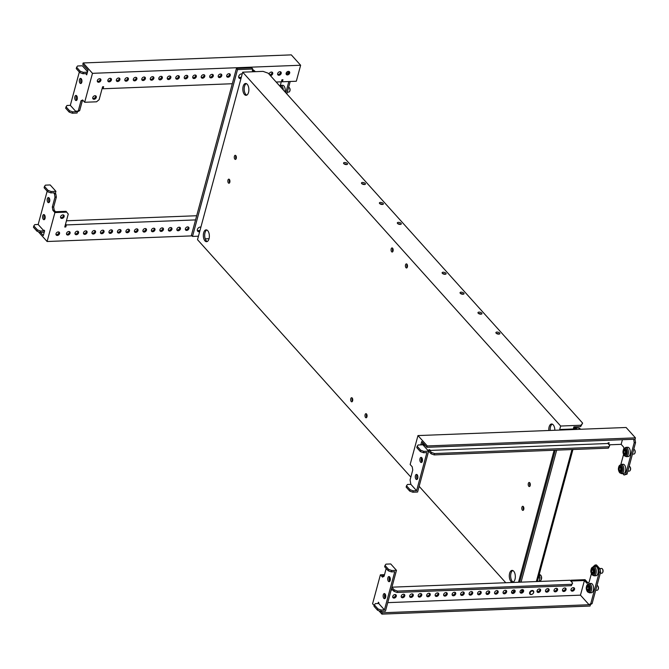 <?xml version="1.0" encoding="UTF-8"?>
<svg xmlns="http://www.w3.org/2000/svg" width="669" height="669" viewBox="0 0 669 669"><rect width="100%" height="100%" fill="white"/><g stroke="black" fill="none" stroke-linecap="round" stroke-linejoin="round"><path stroke-width="1" d="M394.033 598.086A2.049 1.505 -41.9 0 1 392.987 597.693A2.049 1.505 -41.9 0 1 393.029 595.753A2.049 1.505 -41.9 0 1 394.986 594.549A2.049 1.505 -41.9 0 1 396.04 594.95A2.049 1.505 -41.9 0 1 395.998 596.882A2.049 1.505 -41.9 0 1 394.033 598.086M395.58 594.641A2.049 1.505 -41.9 0 1 393.313 597.292A2.049 1.505 -41.9 0 1 392.728 597.2M402.521 597.76A2.049 1.505 -41.9 0 1 401.475 597.358A2.049 1.505 -41.9 0 1 401.517 595.427A2.049 1.505 -41.9 0 1 403.482 594.214A2.049 1.505 -41.9 0 1 404.528 594.616A2.049 1.505 -41.9 0 1 404.486 596.547A2.049 1.505 -41.9 0 1 402.521 597.76M404.068 594.306A2.049 1.505 -41.9 0 1 401.81 596.957A2.049 1.505 -41.9 0 1 401.216 596.873M411.009 597.425A2.049 1.505 -41.9 0 1 409.963 597.032A2.049 1.505 -41.9 0 1 410.005 595.092A2.049 1.505 -41.9 0 1 411.97 593.888A2.049 1.505 -41.9 0 1 413.016 594.289A2.049 1.505 -41.9 0 1 412.974 596.221A2.049 1.505 -41.9 0 1 411.009 597.425M412.556 593.98A2.049 1.505 -41.9 0 1 410.298 596.631A2.049 1.505 -41.9 0 1 409.704 596.539M419.505 597.099A2.049 1.505 -41.9 0 1 418.451 596.698A2.049 1.505 -41.9 0 1 418.493 594.766A2.049 1.505 -41.9 0 1 420.458 593.562A2.049 1.505 -41.9 0 1 421.503 593.955A2.049 1.505 -41.9 0 1 421.462 595.895A2.049 1.505 -41.9 0 1 419.505 597.099M421.044 593.646A2.049 1.505 -41.9 0 1 418.786 596.305A2.049 1.505 -41.9 0 1 418.192 596.213M427.993 596.773A2.049 1.505 -41.9 0 1 426.939 596.372A2.049 1.505 -41.9 0 1 426.989 594.44A2.049 1.505 -41.9 0 1 428.946 593.227A2.049 1.505 -41.9 0 1 429.991 593.629A2.049 1.505 -41.9 0 1 429.95 595.561A2.049 1.505 -41.9 0 1 427.993 596.773M429.54 593.319A2.049 1.505 -41.9 0 1 427.274 595.97A2.049 1.505 -41.9 0 1 426.68 595.878M436.481 596.439A2.049 1.505 -41.9 0 1 435.427 596.037A2.049 1.505 -41.9 0 1 435.477 594.105A2.049 1.505 -41.9 0 1 437.434 592.901A2.049 1.505 -41.9 0 1 438.488 593.294A2.049 1.505 -41.9 0 1 438.438 595.234A2.049 1.505 -41.9 0 1 436.481 596.439M438.028 592.985A2.049 1.505 -41.9 0 1 435.762 595.644A2.049 1.505 -41.9 0 1 435.168 595.552M444.969 596.112A2.049 1.505 -41.9 0 1 443.915 595.711A2.049 1.505 -41.9 0 1 443.965 593.779A2.049 1.505 -41.9 0 1 445.922 592.567A2.049 1.505 -41.9 0 1 446.976 592.968A2.049 1.505 -41.9 0 1 446.925 594.9A2.049 1.505 -41.9 0 1 444.969 596.112M446.516 592.659A2.049 1.505 -41.9 0 1 444.249 595.31A2.049 1.505 -41.9 0 1 443.664 595.226M453.457 595.778A2.049 1.505 -41.9 0 1 452.411 595.385A2.049 1.505 -41.9 0 1 452.453 593.445A2.049 1.505 -41.9 0 1 454.41 592.241A2.049 1.505 -41.9 0 1 455.464 592.634A2.049 1.505 -41.9 0 1 455.413 594.574A2.049 1.505 -41.9 0 1 453.457 595.778M455.004 592.333A2.049 1.505 -41.9 0 1 452.737 594.984A2.049 1.505 -41.9 0 1 452.152 594.892M461.945 595.452A2.049 1.505 -41.9 0 1 460.899 595.05A2.049 1.505 -41.9 0 1 460.941 593.119A2.049 1.505 -41.9 0 1 462.898 591.906A2.049 1.505 -41.9 0 1 463.952 592.308A2.049 1.505 -41.9 0 1 463.91 594.239A2.049 1.505 -41.9 0 1 461.945 595.452M463.492 591.998A2.049 1.505 -41.9 0 1 461.234 594.649A2.049 1.505 -41.9 0 1 460.64 594.565M470.432 595.117A2.049 1.505 -41.9 0 1 469.387 594.724A2.049 1.505 -41.9 0 1 469.429 592.784A2.049 1.505 -41.9 0 1 471.394 591.58A2.049 1.505 -41.9 0 1 472.439 591.981A2.049 1.505 -41.9 0 1 472.398 593.913A2.049 1.505 -41.9 0 1 470.432 595.117M471.98 591.672A2.049 1.505 -41.9 0 1 469.722 594.323A2.049 1.505 -41.9 0 1 469.128 594.231M478.929 594.791A2.049 1.505 -41.9 0 1 477.875 594.39A2.049 1.505 -41.9 0 1 477.917 592.458A2.049 1.505 -41.9 0 1 479.882 591.254A2.049 1.505 -41.9 0 1 480.927 591.647A2.049 1.505 -41.9 0 1 480.886 593.579A2.049 1.505 -41.9 0 1 478.929 594.791M480.467 591.337A2.049 1.505 -41.9 0 1 478.21 593.997A2.049 1.505 -41.9 0 1 477.616 593.905M487.417 594.457A2.049 1.505 -41.9 0 1 486.363 594.064A2.049 1.505 -41.9 0 1 486.413 592.132A2.049 1.505 -41.9 0 1 488.37 590.919A2.049 1.505 -41.9 0 1 489.415 591.321A2.049 1.505 -41.9 0 1 489.374 593.252A2.049 1.505 -41.9 0 1 487.417 594.457M488.964 591.011A2.049 1.505 -41.9 0 1 486.698 593.662A2.049 1.505 -41.9 0 1 486.104 593.57M495.905 594.131A2.049 1.505 -41.9 0 1 494.851 593.729A2.049 1.505 -41.9 0 1 494.901 591.797A2.049 1.505 -41.9 0 1 496.858 590.593A2.049 1.505 -41.9 0 1 497.912 590.986A2.049 1.505 -41.9 0 1 497.861 592.926A2.049 1.505 -41.9 0 1 495.905 594.131M497.452 590.677A2.049 1.505 -41.9 0 1 495.185 593.336A2.049 1.505 -41.9 0 1 494.592 593.244M504.393 593.804A2.049 1.505 -41.9 0 1 503.339 593.403A2.049 1.505 -41.9 0 1 503.389 591.471A2.049 1.505 -41.9 0 1 505.346 590.259A2.049 1.505 -41.9 0 1 506.4 590.66A2.049 1.505 -41.9 0 1 506.349 592.592A2.049 1.505 -41.9 0 1 504.393 593.804M505.94 590.351A2.049 1.505 -41.9 0 1 503.673 593.002A2.049 1.505 -41.9 0 1 503.088 592.918M512.88 593.47A2.049 1.505 -41.9 0 1 511.835 593.077A2.049 1.505 -41.9 0 1 511.877 591.137A2.049 1.505 -41.9 0 1 513.834 589.933A2.049 1.505 -41.9 0 1 514.887 590.326A2.049 1.505 -41.9 0 1 514.837 592.266A2.049 1.505 -41.9 0 1 512.88 593.47M514.428 590.016A2.049 1.505 -41.9 0 1 512.161 592.675A2.049 1.505 -41.9 0 1 511.576 592.583M521.368 593.144A2.049 1.505 -41.9 0 1 520.323 592.742A2.049 1.505 -41.9 0 1 520.365 590.811A2.049 1.505 -41.9 0 1 522.322 589.598A2.049 1.505 -41.9 0 1 523.375 589.999A2.049 1.505 -41.9 0 1 523.334 591.931A2.049 1.505 -41.9 0 1 521.368 593.144M522.915 589.69A2.049 1.505 -41.9 0 1 520.649 592.341A2.049 1.505 -41.9 0 1 520.064 592.257M538.344 592.483A2.049 1.505 -41.9 0 1 537.299 592.082A2.049 1.505 -41.9 0 1 537.341 590.15A2.049 1.505 -41.9 0 1 539.306 588.937A2.049 1.505 -41.9 0 1 540.351 589.339A2.049 1.505 -41.9 0 1 540.309 591.271A2.049 1.505 -41.9 0 1 538.344 592.483M539.891 589.029A2.049 1.505 -41.9 0 1 537.633 591.68A2.049 1.505 -41.9 0 1 537.04 591.597M546.841 592.149A2.049 1.505 -41.9 0 1 545.787 591.756A2.049 1.505 -41.9 0 1 545.829 589.815A2.049 1.505 -41.9 0 1 547.794 588.611A2.049 1.505 -41.9 0 1 548.839 589.013A2.049 1.505 -41.9 0 1 548.797 590.944A2.049 1.505 -41.9 0 1 546.841 592.149M548.388 588.703A2.049 1.505 -41.9 0 1 546.121 591.354A2.049 1.505 -41.9 0 1 545.528 591.262M555.329 591.822A2.049 1.505 -41.9 0 1 554.275 591.421A2.049 1.505 -41.9 0 1 554.325 589.489A2.049 1.505 -41.9 0 1 556.282 588.285A2.049 1.505 -41.9 0 1 557.327 588.678A2.049 1.505 -41.9 0 1 557.285 590.618A2.049 1.505 -41.9 0 1 555.329 591.822M556.876 588.369A2.049 1.505 -41.9 0 1 554.609 591.028A2.049 1.505 -41.9 0 1 554.016 590.936M563.816 591.496A2.049 1.505 -41.9 0 1 562.763 591.095A2.049 1.505 -41.9 0 1 562.813 589.163A2.049 1.505 -41.9 0 1 564.77 587.951A2.049 1.505 -41.9 0 1 565.823 588.352A2.049 1.505 -41.9 0 1 565.773 590.284A2.049 1.505 -41.9 0 1 563.816 591.496M565.364 588.043A2.049 1.505 -41.9 0 1 563.097 590.694A2.049 1.505 -41.9 0 1 562.504 590.602M572.304 591.162A2.049 1.505 -41.9 0 1 571.259 590.76A2.049 1.505 -41.9 0 1 571.301 588.829A2.049 1.505 -41.9 0 1 573.258 587.625A2.049 1.505 -41.9 0 1 574.311 588.018A2.049 1.505 -41.9 0 1 574.261 589.958A2.049 1.505 -41.9 0 1 572.304 591.162M573.851 587.708A2.049 1.505 -41.9 0 1 571.585 590.367A2.049 1.505 -41.9 0 1 571 590.275M389.784 581.269A2.567 1.305 -92.2 0 0 389.793 581.277A2.567 1.305 -92.2 0 1 389.617 576.895A2.567 1.305 -92.2 0 0 388.923 576.544A2.567 1.305 -92.2 0 0 387.744 578.459A2.567 1.305 -92.2 0 0 388.43 581.328A2.567 1.305 -92.2 0 0 389.124 581.679A2.567 1.305 -92.2 0 0 390.311 579.755A2.567 1.305 -92.2 0 0 389.626 576.895M385.193 598.295L385.193 598.295A2.567 1.305 -92.2 0 1 385.026 593.913A2.567 1.305 -92.2 0 0 384.332 593.57A2.567 1.305 -92.2 0 0 383.153 595.485A2.567 1.305 -92.2 0 0 383.839 598.345A2.567 1.305 -92.2 0 0 384.533 598.696A2.567 1.305 -92.2 0 0 385.72 596.781A2.567 1.305 -92.2 0 0 385.026 593.921M591.413 573.609L589.096 582.181L586.922 583.309L584.413 580.516L580.466 595.159L387.752 602.644M381.012 611.357L382.275 612.771L589.071 604.734L580.466 595.159M378.83 610.705L381.907 614.125L590.058 606.039L590.476 604.508L589.071 604.734M589.113 604.559L590.744 603.714L599.24 572.229L598.713 568.985L595.134 564.996L593.311 566.551M383.412 576.611L382.467 575.566L384.29 575.491M396.466 570.331L391.716 570.515L388.597 569.403L385.018 565.414L385.98 564.134L390.729 563.95L396.466 570.331L385.444 611.19L380.686 611.374L381.054 610.011L384.449 609.877L378.721 603.497L378.905 602.811L378.361 602.217L378.01 603.522L378.721 603.497M391.148 590.05L391.992 590.016L391.348 589.297M391.716 570.515L391.348 571.878L394.743 571.744L384.449 609.877M384.516 574.654L380.393 574.822L382.459 577.113L384.081 576.268L386.18 568.483M380.393 574.822L372.591 603.756L374.188 605.537M381.907 614.125L382.275 612.771M389.174 577.932A2.049 1.505 -41.9 0 1 390.102 578.334A2.049 1.505 -41.9 0 1 390.295 578.626M390.311 579.747A2.049 1.505 -41.9 0 1 389.517 580.884M389.642 578.024A2.049 1.505 -41.9 0 1 389.141 579.739M384.583 594.958A2.049 1.505 -41.9 0 1 385.511 595.351A2.049 1.505 -41.9 0 1 385.704 595.653M385.72 596.765A2.049 1.505 -41.9 0 1 384.926 597.902M385.051 595.042A2.049 1.505 -41.9 0 1 384.55 596.765M584.413 580.516L571.853 581.01L571.134 580.207L585.057 579.672L587.884 582.816M571.853 581.01L571.61 581.913M571.134 580.207L570.891 581.11M391.992 590.016L392.176 589.33L393.966 591.329L394.334 589.966L391.9 587.257M391.925 587.173L570.113 580.249L572.631 583.042L571.301 585.676L397.077 592.45L393.966 591.329M590.476 604.508L592.098 603.664L600.595 572.171L600.076 568.934L596.489 564.945L595.134 564.996M592.098 603.664L590.744 603.714M600.595 572.171L599.24 572.229M600.076 568.934L598.713 568.985M572.631 583.042L571.661 584.313L397.445 591.087L394.334 589.966M571.661 584.313L571.301 585.676M397.445 591.087L397.077 592.45M391.348 571.878L388.229 570.766L384.65 566.777L385.018 565.414M388.597 569.403L388.229 570.766M378.035 603.522L375.326 603.63L374.364 604.901L377.943 608.89L381.054 610.011M374.364 604.901L373.996 606.265L377.575 610.253L380.686 611.374M377.575 610.253L377.943 608.89M588.243 586.696A3.278 1.673 87.8 0 1 587.867 586.136L587.691 586.128A3.278 1.673 87.8 0 1 586.922 587.022L586.838 587.315A3.278 1.673 87.8 0 1 586.889 589.121L586.981 589.414A3.278 1.673 87.8 0 1 587.8 590.326L587.976 590.326A3.278 1.673 87.8 0 1 588.745 589.439L588.829 589.146A3.278 1.673 87.8 0 1 588.779 587.34L588.687 587.048A3.278 1.673 87.8 0 1 588.243 586.696M596.999 585.5L597.041 585.5A2.367 1.204 87.8 0 1 597.685 585.827A2.367 1.204 87.8 0 1 597.777 585.935A2.367 1.204 87.8 0 1 597.919 589.749A2.367 1.204 87.8 0 1 597.225 590.234L595.711 590.292M592.308 584.079A4.658 2.375 87.8 0 1 593.554 589.272A4.658 2.375 87.8 0 1 591.404 592.751L589.481 592.826A4.658 2.375 87.8 0 0 591.63 589.347A4.658 2.375 87.8 0 0 590.384 584.154A4.658 2.375 87.8 0 0 589.121 583.519L591.045 583.443A4.658 2.375 87.8 0 1 592.308 584.079M597.935 586.153A1.974 1.004 87.8 0 1 598.011 586.245A1.974 1.004 87.8 0 1 598.128 589.422A1.974 1.004 87.8 0 1 598.027 589.565M592.834 569.679A3.278 1.673 87.8 0 1 592.458 569.11L592.282 569.11A3.278 1.673 87.8 0 1 591.513 570.005L591.429 570.297A3.278 1.673 87.8 0 1 591.48 572.095L591.572 572.396A3.278 1.673 87.8 0 1 592.391 573.308L592.567 573.308A3.278 1.673 87.8 0 1 593.336 572.413L593.42 572.12A3.278 1.673 87.8 0 1 593.37 570.322L593.278 570.021A3.278 1.673 87.8 0 1 592.834 569.679M599.733 568.55L601.64 568.483A2.367 1.204 87.8 0 1 602.284 568.801A2.367 1.204 87.8 0 1 602.368 568.909A2.367 1.204 87.8 0 1 602.518 572.731A2.367 1.204 87.8 0 1 601.824 573.216L600.302 573.274M596.907 567.061A4.658 2.375 87.8 0 1 598.153 572.254A4.658 2.375 87.8 0 1 596.004 575.733L594.072 575.808A4.658 2.375 87.8 0 0 596.221 572.33A4.658 2.375 87.8 0 0 594.975 567.136A4.658 2.375 87.8 0 0 593.712 566.492L595.636 566.417A4.658 2.375 87.8 0 1 596.907 567.061M602.526 569.135A1.974 1.004 87.8 0 1 602.602 569.219A1.974 1.004 87.8 0 1 602.727 572.405A1.974 1.004 87.8 0 1 602.618 572.547M97.331 81.367A2.049 1.505 138.1 0 0 97.925 81.459A2.049 1.505 138.1 0 0 100.183 78.8M99.597 78.716A2.049 1.505 138.1 0 0 97.632 79.92A2.049 1.505 138.1 0 0 97.59 81.861A2.049 1.505 138.1 0 0 98.636 82.254A2.049 1.505 138.1 0 0 100.601 81.049A2.049 1.505 138.1 0 0 100.643 79.109A2.049 1.505 138.1 0 0 99.597 78.716M107.86 80.957A2.049 1.505 138.1 0 0 108.453 81.049A2.049 1.505 138.1 0 0 110.711 78.398M110.117 78.306A2.049 1.505 138.1 0 0 108.161 79.511A2.049 1.505 138.1 0 0 108.119 81.451A2.049 1.505 138.1 0 0 109.164 81.844A2.049 1.505 138.1 0 0 111.129 80.64A2.049 1.505 138.1 0 0 111.171 78.699A2.049 1.505 138.1 0 0 110.117 78.306M116.347 80.631A2.049 1.505 138.1 0 0 116.941 80.715A2.049 1.505 138.1 0 0 119.199 78.064M118.614 77.972A2.049 1.505 138.1 0 0 116.649 79.185A2.049 1.505 138.1 0 0 116.607 81.116A2.049 1.505 138.1 0 0 117.652 81.518A2.049 1.505 138.1 0 0 119.617 80.305A2.049 1.505 138.1 0 0 119.659 78.373A2.049 1.505 138.1 0 0 118.614 77.972M124.835 80.297A2.049 1.505 138.1 0 0 125.429 80.389A2.049 1.505 138.1 0 0 127.687 77.738M127.102 77.646A2.049 1.505 138.1 0 0 125.136 78.85A2.049 1.505 138.1 0 0 125.095 80.79A2.049 1.505 138.1 0 0 126.148 81.183A2.049 1.505 138.1 0 0 128.105 79.979A2.049 1.505 138.1 0 0 128.147 78.047A2.049 1.505 138.1 0 0 127.102 77.646M133.323 79.971A2.049 1.505 138.1 0 0 133.917 80.063A2.049 1.505 138.1 0 0 136.183 77.403M135.59 77.32A2.049 1.505 138.1 0 0 133.633 78.524A2.049 1.505 138.1 0 0 133.583 80.456A2.049 1.505 138.1 0 0 134.636 80.857A2.049 1.505 138.1 0 0 136.593 79.653A2.049 1.505 138.1 0 0 136.635 77.713A2.049 1.505 138.1 0 0 135.59 77.32M141.811 79.636A2.049 1.505 138.1 0 0 142.405 79.728A2.049 1.505 138.1 0 0 144.671 77.077M144.078 76.985A2.049 1.505 138.1 0 0 142.121 78.198A2.049 1.505 138.1 0 0 142.071 80.129A2.049 1.505 138.1 0 0 143.124 80.531A2.049 1.505 138.1 0 0 145.081 79.318A2.049 1.505 138.1 0 0 145.131 77.387A2.049 1.505 138.1 0 0 144.078 76.985M150.308 79.31A2.049 1.505 138.1 0 0 150.893 79.402A2.049 1.505 138.1 0 0 153.159 76.743M152.565 76.659A2.049 1.505 138.1 0 0 150.609 77.863A2.049 1.505 138.1 0 0 150.558 79.795A2.049 1.505 138.1 0 0 151.612 80.196A2.049 1.505 138.1 0 0 153.569 78.992A2.049 1.505 138.1 0 0 153.619 77.052A2.049 1.505 138.1 0 0 152.565 76.659M158.796 78.984A2.049 1.505 138.1 0 0 159.381 79.067A2.049 1.505 138.1 0 0 161.647 76.417M161.053 76.325A2.049 1.505 138.1 0 0 159.097 77.537A2.049 1.505 138.1 0 0 159.055 79.469A2.049 1.505 138.1 0 0 160.1 79.87A2.049 1.505 138.1 0 0 162.057 78.658A2.049 1.505 138.1 0 0 162.107 76.726A2.049 1.505 138.1 0 0 161.053 76.325M167.283 78.649A2.049 1.505 138.1 0 0 167.869 78.741A2.049 1.505 138.1 0 0 170.135 76.082M169.541 75.998A2.049 1.505 138.1 0 0 167.585 77.203A2.049 1.505 138.1 0 0 167.543 79.143A2.049 1.505 138.1 0 0 168.588 79.536A2.049 1.505 138.1 0 0 170.553 78.332A2.049 1.505 138.1 0 0 170.595 76.391A2.049 1.505 138.1 0 0 169.541 75.998M175.771 78.323A2.049 1.505 138.1 0 0 176.365 78.407A2.049 1.505 138.1 0 0 178.623 75.756M178.038 75.664A2.049 1.505 138.1 0 0 176.072 76.876A2.049 1.505 138.1 0 0 176.031 78.808A2.049 1.505 138.1 0 0 177.076 79.21A2.049 1.505 138.1 0 0 179.041 77.997A2.049 1.505 138.1 0 0 179.083 76.065A2.049 1.505 138.1 0 0 178.038 75.664M184.259 77.989A2.049 1.505 138.1 0 0 184.853 78.081A2.049 1.505 138.1 0 0 187.111 75.43M186.526 75.338A2.049 1.505 138.1 0 0 184.56 76.542A2.049 1.505 138.1 0 0 184.519 78.482A2.049 1.505 138.1 0 0 185.564 78.875A2.049 1.505 138.1 0 0 187.529 77.671A2.049 1.505 138.1 0 0 187.571 75.739A2.049 1.505 138.1 0 0 186.526 75.338M192.747 77.663A2.049 1.505 138.1 0 0 193.341 77.746A2.049 1.505 138.1 0 0 195.607 75.095M195.013 75.003A2.049 1.505 138.1 0 0 193.048 76.216A2.049 1.505 138.1 0 0 193.007 78.148A2.049 1.505 138.1 0 0 194.06 78.549A2.049 1.505 138.1 0 0 196.017 77.336A2.049 1.505 138.1 0 0 196.059 75.405A2.049 1.505 138.1 0 0 195.013 75.003M201.235 77.328A2.049 1.505 138.1 0 0 201.829 77.42A2.049 1.505 138.1 0 0 204.095 74.769M203.501 74.677A2.049 1.505 138.1 0 0 201.545 75.881A2.049 1.505 138.1 0 0 201.494 77.821A2.049 1.505 138.1 0 0 202.548 78.214A2.049 1.505 138.1 0 0 204.505 77.01A2.049 1.505 138.1 0 0 204.547 75.079A2.049 1.505 138.1 0 0 203.501 74.677M209.732 77.002A2.049 1.505 138.1 0 0 210.317 77.094A2.049 1.505 138.1 0 0 212.583 74.435M211.989 74.351A2.049 1.505 138.1 0 0 210.033 75.555A2.049 1.505 138.1 0 0 209.982 77.487A2.049 1.505 138.1 0 0 211.036 77.888A2.049 1.505 138.1 0 0 212.993 76.684A2.049 1.505 138.1 0 0 213.043 74.744A2.049 1.505 138.1 0 0 211.989 74.351M218.219 76.667A2.049 1.505 138.1 0 0 218.805 76.759A2.049 1.505 138.1 0 0 221.071 74.108M220.477 74.016A2.049 1.505 138.1 0 0 218.52 75.229A2.049 1.505 138.1 0 0 218.479 77.161A2.049 1.505 138.1 0 0 219.524 77.562A2.049 1.505 138.1 0 0 221.481 76.35A2.049 1.505 138.1 0 0 221.531 74.418A2.049 1.505 138.1 0 0 220.477 74.016M226.707 76.341A2.049 1.505 138.1 0 0 227.293 76.433A2.049 1.505 138.1 0 0 229.559 73.774M228.965 73.69A2.049 1.505 138.1 0 0 227.008 74.895A2.049 1.505 138.1 0 0 226.967 76.835A2.049 1.505 138.1 0 0 228.012 77.228A2.049 1.505 138.1 0 0 229.977 76.023A2.049 1.505 138.1 0 0 230.019 74.083A2.049 1.505 138.1 0 0 228.965 73.69M269.649 74.786A2.049 1.505 138.1 0 0 269.741 74.786A2.049 1.505 138.1 0 0 272.007 72.127M270.36 75.58A2.049 1.505 138.1 0 0 270.46 75.58A2.049 1.505 138.1 0 0 272.417 74.376A2.049 1.505 138.1 0 0 272.467 72.436A2.049 1.505 138.1 0 0 271.413 72.043A2.049 1.505 138.1 0 0 269.114 74.192M277.643 74.359A2.049 1.505 138.1 0 0 278.229 74.451A2.049 1.505 138.1 0 0 280.495 71.8M279.901 71.708A2.049 1.505 138.1 0 0 277.944 72.921A2.049 1.505 138.1 0 0 277.903 74.853A2.049 1.505 138.1 0 0 278.948 75.246A2.049 1.505 138.1 0 0 280.905 74.042A2.049 1.505 138.1 0 0 280.955 72.11A2.049 1.505 138.1 0 0 279.901 71.708M92.74 98.393A2.049 1.505 138.1 0 0 93.334 98.477A2.049 1.505 138.1 0 0 95.592 95.826M94.998 95.734A2.049 1.505 138.1 0 0 93.041 96.946A2.049 1.505 138.1 0 0 92.999 98.878A2.049 1.505 138.1 0 0 94.045 99.28A2.049 1.505 138.1 0 0 96.01 98.067A2.049 1.505 138.1 0 0 96.052 96.135A2.049 1.505 138.1 0 0 94.998 95.734M286.131 74.033A2.049 1.505 138.1 0 0 286.717 74.125A2.049 1.505 138.1 0 0 288.983 71.466M288.389 71.382A2.049 1.505 138.1 0 0 286.432 72.587A2.049 1.505 138.1 0 0 286.391 74.518A2.049 1.505 138.1 0 0 287.436 74.92A2.049 1.505 138.1 0 0 289.401 73.715A2.049 1.505 138.1 0 0 289.443 71.775A2.049 1.505 138.1 0 0 288.389 71.382M76.634 95.767A2.567 1.305 -92.2 0 0 75.94 95.416A2.567 1.305 -92.2 0 0 74.761 97.331A2.567 1.305 -92.2 0 0 75.446 100.191A2.567 1.305 -92.2 0 0 76.141 100.542A2.567 1.305 -92.2 0 0 77.328 98.627A2.567 1.305 -92.2 0 0 76.634 95.767A2.567 1.305 -92.2 0 0 76.801 100.133A2.567 1.305 -92.2 0 0 76.801 100.141M81.233 78.741A2.567 1.305 -92.2 0 0 80.531 78.39A2.567 1.305 -92.2 0 0 79.352 80.305A2.567 1.305 -92.2 0 0 80.037 83.165A2.567 1.305 -92.2 0 0 80.732 83.516A2.567 1.305 -92.2 0 0 81.919 81.601A2.567 1.305 -92.2 0 0 81.233 78.741A2.567 1.305 -92.2 0 0 81.392 83.115A2.567 1.305 -92.2 0 0 81.401 83.115M87.422 72.202L83.324 72.361L82.956 73.724L86.351 73.59L86.702 74.869L87.99 70.103L82.789 64.324L83.157 62.961L291.308 54.875L300.632 65.244L92.481 73.331L83.157 62.961M281.298 81.827L280.328 85.415M285.805 92.765L288.832 81.534M83.006 100.417L82.346 100.768L79.678 110.644L78.047 111.489L76.241 111.037L76.057 111.723L70.329 105.342L79.318 72.018M77.462 111.506L77.052 113.028L72.302 113.212L72.662 111.857L76.057 111.723M83.324 72.361L80.205 71.249L76.626 67.251L77.587 65.98L82.337 65.796L87.58 71.625M102.307 87.89L103.085 88.751L103.636 86.711L102.616 86.753L99.121 99.689L96.537 101.805L84.67 102.265L92.481 73.331M84.67 102.265L82.613 99.974L80.982 100.818L78.323 110.694L76.692 111.539M79.678 110.644L78.323 110.694M82.346 100.768L80.982 100.818M86.167 74.276L86.87 74.242M282 79.778L281.674 80.991L282.393 81.785L296.317 81.242L300.632 65.244M282.393 81.785L282.945 79.745L281.925 79.787L281.373 81.827L276.155 82.028M103.085 88.751L232.302 83.734M286.834 93.919L290.187 81.484M72.302 113.212L69.183 112.099L65.604 108.11L66.933 105.468L70.329 105.342M65.972 106.747L69.551 110.736L72.662 111.857M69.183 112.099L69.551 110.736M82.956 73.724L79.837 72.603L76.258 68.614L76.626 67.251M80.205 71.249L79.837 72.603M289.543 87.999A1.974 1.004 87.8 0 1 289.618 88.082A1.974 1.004 87.8 0 1 289.736 91.268A1.974 1.004 87.8 0 1 289.635 91.41M288.607 87.346L288.648 87.346A2.367 1.204 87.8 0 1 289.292 87.672A2.367 1.204 87.8 0 1 289.384 87.773A2.367 1.204 87.8 0 1 289.526 91.594A2.367 1.204 87.8 0 1 288.832 92.079L287.319 92.138M283.28 89.955A4.658 2.375 87.8 0 0 281.992 86A4.658 2.375 87.8 0 0 280.729 85.364L282.653 85.289A4.658 2.375 87.8 0 1 283.924 85.925A4.658 2.375 87.8 0 1 285.044 91.921M624.988 450.521A3.278 1.673 87.8 0 1 624.612 449.953L624.436 449.953A3.278 1.673 87.8 0 1 623.659 450.847L623.583 451.14A3.278 1.673 87.8 0 1 623.625 452.946L623.725 453.239A3.278 1.673 87.8 0 1 624.545 454.151L624.712 454.151A3.278 1.673 87.8 0 1 625.49 453.264L625.565 452.963A3.278 1.673 87.8 0 1 625.523 451.165L625.431 450.864A3.278 1.673 87.8 0 1 624.988 450.521M629.052 447.904A4.658 2.375 87.8 0 1 630.298 453.097A4.658 2.375 87.8 0 1 628.149 456.576L626.226 456.651A4.658 2.375 87.8 0 0 628.375 453.172A4.658 2.375 87.8 0 0 627.129 447.979A4.658 2.375 87.8 0 0 625.858 447.344L627.79 447.268A4.658 2.375 87.8 0 1 629.052 447.904M633.744 449.325L633.786 449.325A2.367 1.204 87.8 0 1 634.429 449.652A2.367 1.204 87.8 0 1 634.521 449.752A2.367 1.204 87.8 0 1 634.664 453.574A2.367 1.204 87.8 0 1 633.969 454.059L632.448 454.117M620.397 467.539A3.278 1.673 87.8 0 1 620.012 466.979L619.845 466.979A3.278 1.673 87.8 0 1 619.068 467.865L618.992 468.158A3.278 1.673 87.8 0 1 619.034 469.964L619.134 470.257A3.278 1.673 87.8 0 1 619.946 471.168L620.121 471.177A3.278 1.673 87.8 0 1 620.899 470.282L620.974 469.989A3.278 1.673 87.8 0 1 620.932 468.183L620.832 467.89A3.278 1.673 87.8 0 1 620.397 467.539M624.461 464.93A4.658 2.375 87.8 0 1 625.707 470.115A4.658 2.375 87.8 0 1 623.558 473.602L621.626 473.677A4.658 2.375 87.8 0 0 623.776 470.19A4.658 2.375 87.8 0 0 622.53 464.997A4.658 2.375 87.8 0 0 621.267 464.361L623.199 464.286A4.658 2.375 87.8 0 1 624.461 464.93M629.153 466.352L629.195 466.343A2.367 1.204 87.8 0 1 629.838 466.669A2.367 1.204 87.8 0 1 629.922 466.778A2.367 1.204 87.8 0 1 630.073 470.591A2.367 1.204 87.8 0 1 629.378 471.085L627.856 471.143M423.561 443.572A2.049 1.505 138.1 0 0 423.795 444.902A2.049 1.505 138.1 0 0 424.84 445.295A2.049 1.505 138.1 0 0 425.091 445.27M423.536 444.408A2.049 1.505 138.1 0 0 424.129 444.5A2.049 1.505 138.1 0 0 424.372 444.475M421.671 461.727A2.049 1.505 138.1 0 0 422.465 460.59M422.448 459.469A2.049 1.505 138.1 0 0 422.256 459.177A2.049 1.505 138.1 0 0 421.328 458.775M421.294 460.59A2.049 1.505 138.1 0 0 421.796 458.867M417.347 479.138L417.347 479.138A2.567 1.305 87.8 0 1 417.18 474.764A2.567 1.305 87.8 0 1 417.866 477.624A2.567 1.305 87.8 0 1 416.687 479.539A2.567 1.305 87.8 0 1 415.984 479.188A2.567 1.305 87.8 0 1 415.298 476.328A2.567 1.305 87.8 0 1 416.486 474.413A2.567 1.305 87.8 0 1 417.18 474.764M421.938 462.12A2.567 1.305 87.8 0 1 421.938 462.112A2.567 1.305 87.8 0 1 421.771 457.738A2.567 1.305 87.8 0 1 422.457 460.606A2.567 1.305 87.8 0 1 421.278 462.522A2.567 1.305 87.8 0 1 420.584 462.17A2.567 1.305 87.8 0 1 419.889 459.31A2.567 1.305 87.8 0 1 421.077 457.387A2.567 1.305 87.8 0 1 421.771 457.738M420.818 444.877L421.721 441.523L426.922 447.31L633.71 439.274L634.195 442.686L625.699 474.179L624.068 475.023L622.814 473.627M623.901 448.581L623.667 447.135L621.158 444.341L622.404 439.717M620.874 464.42L623.558 454.452M422.172 444.826L422.758 442.677M428.62 451.182L422.883 444.793L418.125 444.977L417.163 446.256L420.751 450.245L423.862 451.366L428.62 451.182L417.598 492.033L412.84 492.217L413.208 490.854L410.097 489.733L406.509 485.744L407.471 484.473L410.866 484.339L416.603 490.72L426.889 452.595L423.494 452.721L423.862 451.366M429.657 450.438L607.945 443.505L609.735 445.504L608.405 448.138L434.189 454.912L431.079 453.791L431.446 452.428L429.657 450.438L429.841 449.752L428.821 449.794L428.486 451.031M410.866 484.339L410.08 479.924L412.748 470.048L412.221 466.811L410.156 464.512L417.966 435.578L427.29 445.947L426.922 447.31M621.158 444.341L609.116 444.81M608.004 443.572L608.205 442.819M608.723 444.367L609.15 442.786L608.129 442.828L607.945 443.505M427.29 445.947L635.441 437.861L626.117 427.491L417.966 435.578M428.896 449.785L428.57 450.998L431.079 453.791M635.441 437.861L635.023 439.391L633.668 439.449M635.023 439.391L635.55 442.635L627.054 474.129L624.068 475.023M635.55 442.635L634.195 442.686M627.054 474.129L625.699 474.179M609.735 445.504L608.773 446.775L434.557 453.549L431.446 452.428M608.405 448.138L608.773 446.775M434.189 454.912L434.557 453.549M413.208 490.854L416.603 490.72M412.84 492.217L409.729 491.096L406.142 487.107L406.509 485.744M409.729 491.096L410.097 489.733M417.163 446.256L416.795 447.62L420.383 451.608L423.494 452.721M420.751 450.245L420.383 451.608M630.089 466.995A1.974 1.004 87.8 0 1 630.156 467.087A1.974 1.004 87.8 0 1 630.282 470.265A1.974 1.004 87.8 0 1 630.173 470.407M634.68 449.978A1.974 1.004 87.8 0 1 634.747 450.061A1.974 1.004 87.8 0 1 634.873 453.248A1.974 1.004 87.8 0 1 634.772 453.39M58.847 232.001A2.049 1.505 -41.9 0 1 56.589 234.66A2.049 1.505 -41.9 0 1 55.995 234.568M58.262 231.917A2.049 1.505 -41.9 0 1 59.307 232.31A2.049 1.505 -41.9 0 1 59.265 234.25A2.049 1.505 -41.9 0 1 57.3 235.455A2.049 1.505 -41.9 0 1 56.255 235.053A2.049 1.505 -41.9 0 1 56.296 233.121A2.049 1.505 -41.9 0 1 58.262 231.917M69.375 231.591A2.049 1.505 -41.9 0 1 67.109 234.25A2.049 1.505 -41.9 0 1 66.524 234.158M68.782 231.507A2.049 1.505 -41.9 0 1 69.835 231.9A2.049 1.505 -41.9 0 1 69.793 233.841A2.049 1.505 -41.9 0 1 67.828 235.045A2.049 1.505 -41.9 0 1 66.783 234.643A2.049 1.505 -41.9 0 1 66.825 232.712A2.049 1.505 -41.9 0 1 68.782 231.507M77.863 231.265A2.049 1.505 -41.9 0 1 75.605 233.916A2.049 1.505 -41.9 0 1 75.012 233.832M77.278 231.173A2.049 1.505 -41.9 0 1 78.323 231.574A2.049 1.505 -41.9 0 1 78.281 233.506A2.049 1.505 -41.9 0 1 76.316 234.719A2.049 1.505 -41.9 0 1 75.271 234.317A2.049 1.505 -41.9 0 1 75.313 232.386A2.049 1.505 -41.9 0 1 77.278 231.173M86.351 230.939A2.049 1.505 -41.9 0 1 84.093 233.59A2.049 1.505 -41.9 0 1 83.5 233.498M85.766 230.847A2.049 1.505 -41.9 0 1 86.811 231.24A2.049 1.505 -41.9 0 1 86.769 233.18A2.049 1.505 -41.9 0 1 84.804 234.384A2.049 1.505 -41.9 0 1 83.759 233.991A2.049 1.505 -41.9 0 1 83.801 232.051A2.049 1.505 -41.9 0 1 85.766 230.847M94.839 230.604A2.049 1.505 -41.9 0 1 92.581 233.255A2.049 1.505 -41.9 0 1 91.988 233.172M94.254 230.512A2.049 1.505 -41.9 0 1 95.299 230.914A2.049 1.505 -41.9 0 1 95.257 232.845A2.049 1.505 -41.9 0 1 93.3 234.058A2.049 1.505 -41.9 0 1 92.247 233.657A2.049 1.505 -41.9 0 1 92.289 231.725A2.049 1.505 -41.9 0 1 94.254 230.512M111.823 229.944A2.049 1.505 -41.9 0 1 109.557 232.603A2.049 1.505 -41.9 0 1 108.963 232.511M111.23 229.86A2.049 1.505 -41.9 0 1 112.283 230.253A2.049 1.505 -41.9 0 1 112.233 232.185A2.049 1.505 -41.9 0 1 110.276 233.397A2.049 1.505 -41.9 0 1 109.223 232.996A2.049 1.505 -41.9 0 1 109.273 231.064A2.049 1.505 -41.9 0 1 111.23 229.86M120.311 229.618A2.049 1.505 -41.9 0 1 118.045 232.268A2.049 1.505 -41.9 0 1 117.46 232.176M119.718 229.526A2.049 1.505 -41.9 0 1 120.771 229.927A2.049 1.505 -41.9 0 1 120.721 231.859A2.049 1.505 -41.9 0 1 118.764 233.063A2.049 1.505 -41.9 0 1 117.719 232.67A2.049 1.505 -41.9 0 1 117.761 230.738A2.049 1.505 -41.9 0 1 119.718 229.526M128.799 229.283A2.049 1.505 -41.9 0 1 126.533 231.942A2.049 1.505 -41.9 0 1 125.948 231.85M128.205 229.199A2.049 1.505 -41.9 0 1 129.259 229.592A2.049 1.505 -41.9 0 1 129.217 231.533A2.049 1.505 -41.9 0 1 127.252 232.737A2.049 1.505 -41.9 0 1 126.207 232.335A2.049 1.505 -41.9 0 1 126.249 230.404A2.049 1.505 -41.9 0 1 128.205 229.199M137.287 228.957A2.049 1.505 -41.9 0 1 135.029 231.608A2.049 1.505 -41.9 0 1 134.436 231.524M136.702 228.865A2.049 1.505 -41.9 0 1 137.747 229.266A2.049 1.505 -41.9 0 1 137.705 231.198A2.049 1.505 -41.9 0 1 135.74 232.411A2.049 1.505 -41.9 0 1 134.695 232.009A2.049 1.505 -41.9 0 1 134.737 230.077A2.049 1.505 -41.9 0 1 136.702 228.865M145.775 228.622A2.049 1.505 -41.9 0 1 143.517 231.282A2.049 1.505 -41.9 0 1 142.923 231.19M145.19 228.539A2.049 1.505 -41.9 0 1 146.235 228.932A2.049 1.505 -41.9 0 1 146.193 230.872A2.049 1.505 -41.9 0 1 144.228 232.076A2.049 1.505 -41.9 0 1 143.183 231.683A2.049 1.505 -41.9 0 1 143.225 229.743A2.049 1.505 -41.9 0 1 145.19 228.539M154.263 228.296A2.049 1.505 -41.9 0 1 152.005 230.947A2.049 1.505 -41.9 0 1 151.411 230.864M153.678 228.204A2.049 1.505 -41.9 0 1 154.723 228.606A2.049 1.505 -41.9 0 1 154.681 230.537A2.049 1.505 -41.9 0 1 152.724 231.75A2.049 1.505 -41.9 0 1 151.671 231.349A2.049 1.505 -41.9 0 1 151.712 229.417A2.049 1.505 -41.9 0 1 153.678 228.204M162.759 227.97A2.049 1.505 -41.9 0 1 160.493 230.621A2.049 1.505 -41.9 0 1 159.899 230.529M162.166 227.878A2.049 1.505 -41.9 0 1 163.211 228.28A2.049 1.505 -41.9 0 1 163.169 230.211A2.049 1.505 -41.9 0 1 161.212 231.415A2.049 1.505 -41.9 0 1 160.159 231.022A2.049 1.505 -41.9 0 1 160.209 229.082A2.049 1.505 -41.9 0 1 162.166 227.878M171.247 227.636A2.049 1.505 -41.9 0 1 168.981 230.287A2.049 1.505 -41.9 0 1 168.387 230.203M170.654 227.544A2.049 1.505 -41.9 0 1 171.707 227.945A2.049 1.505 -41.9 0 1 171.657 229.877A2.049 1.505 -41.9 0 1 169.7 231.089A2.049 1.505 -41.9 0 1 168.647 230.688A2.049 1.505 -41.9 0 1 168.697 228.756A2.049 1.505 -41.9 0 1 170.654 227.544M179.735 227.309A2.049 1.505 -41.9 0 1 177.469 229.96A2.049 1.505 -41.9 0 1 176.884 229.868M179.141 227.217A2.049 1.505 -41.9 0 1 180.195 227.619A2.049 1.505 -41.9 0 1 180.145 229.551A2.049 1.505 -41.9 0 1 178.188 230.755A2.049 1.505 -41.9 0 1 177.134 230.362A2.049 1.505 -41.9 0 1 177.185 228.422A2.049 1.505 -41.9 0 1 179.141 227.217M188.223 226.975A2.049 1.505 -41.9 0 1 185.957 229.634A2.049 1.505 -41.9 0 1 185.372 229.542M187.629 226.891A2.049 1.505 -41.9 0 1 188.683 227.284A2.049 1.505 -41.9 0 1 188.633 229.224A2.049 1.505 -41.9 0 1 186.676 230.429A2.049 1.505 -41.9 0 1 185.631 230.027A2.049 1.505 -41.9 0 1 185.673 228.096A2.049 1.505 -41.9 0 1 187.629 226.891M63.446 214.983A2.049 1.505 -41.9 0 1 61.18 217.634A2.049 1.505 -41.9 0 1 60.586 217.542M62.853 214.891A2.049 1.505 -41.9 0 1 63.898 215.293A2.049 1.505 -41.9 0 1 63.856 217.224A2.049 1.505 -41.9 0 1 61.899 218.429A2.049 1.505 -41.9 0 1 60.846 218.035A2.049 1.505 -41.9 0 1 60.887 216.104A2.049 1.505 -41.9 0 1 62.853 214.891M103.335 230.278A2.049 1.505 -41.9 0 1 101.069 232.929A2.049 1.505 -41.9 0 1 100.475 232.837M102.742 230.186A2.049 1.505 -41.9 0 1 103.787 230.588A2.049 1.505 -41.9 0 1 103.745 232.519A2.049 1.505 -41.9 0 1 101.788 233.724A2.049 1.505 -41.9 0 1 100.735 233.33A2.049 1.505 -41.9 0 1 100.785 231.39A2.049 1.505 -41.9 0 1 102.742 230.186M49.247 202.272L49.247 202.272A2.567 1.305 87.8 0 1 49.08 197.89A2.567 1.305 87.8 0 1 49.765 200.759A2.567 1.305 87.8 0 1 48.586 202.674A2.567 1.305 87.8 0 1 47.884 202.322A2.567 1.305 87.8 0 1 47.198 199.462A2.567 1.305 87.8 0 1 48.385 197.547A2.567 1.305 87.8 0 1 49.08 197.899M44.656 219.298A2.567 1.305 87.8 0 1 44.647 219.29A2.567 1.305 87.8 0 1 44.48 214.916A2.567 1.305 87.8 0 1 45.174 217.776A2.567 1.305 87.8 0 1 43.987 219.7A2.567 1.305 87.8 0 1 43.293 219.348A2.567 1.305 87.8 0 1 42.607 216.488A2.567 1.305 87.8 0 1 43.794 214.565A2.567 1.305 87.8 0 1 44.489 214.916M47.165 191.175L38.175 224.491L43.911 230.88L44.095 230.195L44.631 230.797L43.343 235.563L40.466 232.36M55.928 191.334L50.192 184.953L48.151 185.029L45.433 185.137L44.472 186.408L48.059 190.397L51.17 191.518L55.928 191.334L55.376 193.374L55.82 193.876L54.465 193.926L54.197 192.747L50.802 192.881L51.17 191.518M64.993 226.181L65.788 226.975L64.768 227.008L68.263 214.072L66.055 211.312L55.552 211.722L54.206 210.225L53.679 206.989L56.347 197.112L55.82 193.876M54.206 210.225L52.851 210.275L54.908 212.575L47.098 241.509L38.292 231.7M52.851 210.275L52.324 207.039L54.983 197.163L54.465 193.926M54.013 193.425L55.376 193.374M56.347 197.112L54.983 197.163M53.679 206.989L52.324 207.039M65.069 226.172L65.194 225.428M66.775 212.115L54.908 212.575M192.011 235.881L47.098 241.509M65.788 226.975L66.34 224.926L195.565 219.909M65.562 224.065L66.34 224.926M196.686 215.736L66.448 220.795M44.472 186.408L44.104 187.772L47.691 191.76L50.802 192.881M48.059 190.397L47.691 191.76M43.911 230.88L40.516 231.006L37.405 229.893L33.818 225.905L34.78 224.625L38.175 224.491M40.516 231.006L40.148 232.369L44.246 232.21M40.148 232.369L37.038 231.257L33.45 227.268L33.818 225.905M37.038 231.257L37.405 229.893M344.075 163.88A2.049 0.92 -164.9 0 1 344.234 163.872A2.049 0.92 -164.9 0 1 346.634 164.574M344.602 162.508A2.049 0.92 -164.9 0 1 346.667 163.002A2.049 0.92 -164.9 0 1 347.52 164.081A2.049 0.92 -164.9 0 1 346.467 164.582A2.049 0.92 -164.9 0 1 344.401 164.089A2.049 0.92 -164.9 0 1 343.557 163.01A2.049 0.92 -164.9 0 1 344.602 162.508M361.996 183.833A2.049 0.92 -164.9 0 1 362.163 183.816A2.049 0.92 -164.9 0 1 364.555 184.519M362.531 182.453A2.049 0.92 -164.9 0 1 364.588 182.955A2.049 0.92 -164.9 0 1 365.441 184.025A2.049 0.92 -164.9 0 1 364.388 184.527A2.049 0.92 -164.9 0 1 362.33 184.034A2.049 0.92 -164.9 0 1 361.477 182.955A2.049 0.92 -164.9 0 1 362.531 182.453M379.917 203.777A2.049 0.92 -164.9 0 1 380.084 203.769A2.049 0.92 -164.9 0 1 382.476 204.463M380.452 202.406A2.049 0.92 -164.9 0 1 382.517 202.899A2.049 0.92 -164.9 0 1 383.362 203.978A2.049 0.92 -164.9 0 1 382.317 204.48A2.049 0.92 -164.9 0 1 380.251 203.986A2.049 0.92 -164.9 0 1 379.398 202.908A2.049 0.92 -164.9 0 1 380.452 202.406M397.846 223.722A2.049 0.92 -164.9 0 1 398.005 223.714A2.049 0.92 -164.9 0 1 400.405 224.416M398.373 222.351A2.049 0.92 -164.9 0 1 400.438 222.844A2.049 0.92 -164.9 0 1 401.291 223.923A2.049 0.92 -164.9 0 1 400.238 224.424A2.049 0.92 -164.9 0 1 398.172 223.931A2.049 0.92 -164.9 0 1 397.327 222.852A2.049 0.92 -164.9 0 1 398.373 222.351M496.423 333.438A2.049 0.92 -164.9 0 1 498.982 334.124M496.122 333.17A2.049 0.92 -164.9 0 1 495.905 332.568A2.049 0.92 -164.9 0 1 497.519 332.092A2.049 0.92 -164.9 0 1 499.651 333.028A2.049 0.92 -164.9 0 1 499.868 333.63A2.049 0.92 -164.9 0 1 498.246 334.107A2.049 0.92 -164.9 0 1 496.122 333.17M478.494 313.485A2.049 0.92 -164.9 0 1 481.053 314.179M478.193 313.217A2.049 0.92 -164.9 0 1 477.975 312.615A2.049 0.92 -164.9 0 1 479.598 312.139A2.049 0.92 -164.9 0 1 481.73 313.084A2.049 0.92 -164.9 0 1 481.939 313.686A2.049 0.92 -164.9 0 1 480.325 314.162A2.049 0.92 -164.9 0 1 478.193 313.217M460.573 293.54A2.049 0.92 -164.9 0 1 463.132 294.226M460.272 293.273A2.049 0.92 -164.9 0 1 460.055 292.671A2.049 0.92 -164.9 0 1 461.677 292.194A2.049 0.92 -164.9 0 1 463.801 293.139A2.049 0.92 -164.9 0 1 464.018 293.741A2.049 0.92 -164.9 0 1 462.396 294.218A2.049 0.92 -164.9 0 1 460.272 293.273M442.652 273.596A2.049 0.92 -164.9 0 1 445.211 274.282M442.351 273.328A2.049 0.92 -164.9 0 1 442.134 272.718A2.049 0.92 -164.9 0 1 443.756 272.25A2.049 0.92 -164.9 0 1 445.88 273.186A2.049 0.92 -164.9 0 1 446.098 273.788A2.049 0.92 -164.9 0 1 444.475 274.265A2.049 0.92 -164.9 0 1 442.351 273.328M229.367 179.426A2.049 1.045 -92.2 0 0 228.815 179.141A2.049 1.045 -92.2 0 0 227.87 180.68A2.049 1.045 -92.2 0 0 228.413 182.963A2.049 1.045 -92.2 0 0 228.974 183.247A2.049 1.045 -92.2 0 0 229.919 181.717A2.049 1.045 -92.2 0 0 229.367 179.426M229.509 179.61A2.049 1.045 -92.2 0 0 229.634 182.729M235.797 155.593A2.049 1.045 -92.2 0 0 235.245 155.317A2.049 1.045 -92.2 0 0 234.292 156.847A2.049 1.045 -92.2 0 0 234.844 159.138A2.049 1.045 -92.2 0 0 235.404 159.414A2.049 1.045 -92.2 0 0 236.349 157.884A2.049 1.045 -92.2 0 0 235.797 155.593M235.94 155.785A2.049 1.045 -92.2 0 0 236.065 158.896M523.309 506.567A2.049 1.045 -92.2 0 0 522.757 506.282A2.049 1.045 -92.2 0 0 521.812 507.813A2.049 1.045 -92.2 0 0 522.355 510.104A2.049 1.045 -92.2 0 0 522.915 510.388A2.049 1.045 -92.2 0 0 523.86 508.85A2.049 1.045 -92.2 0 0 523.309 506.567M523.451 506.751A2.049 1.045 -92.2 0 0 523.576 509.87M529.739 482.734A2.049 1.045 -92.2 0 0 529.187 482.449A2.049 1.045 -92.2 0 0 528.234 483.988A2.049 1.045 -92.2 0 0 528.786 486.271A2.049 1.045 -92.2 0 0 529.346 486.555A2.049 1.045 -92.2 0 0 530.291 485.025A2.049 1.045 -92.2 0 0 529.739 482.734M529.881 482.918A2.049 1.045 -92.2 0 0 530.007 486.037M406.936 264.163A2.049 1.045 -92.2 0 0 406.376 263.879A2.049 1.045 -92.2 0 0 405.431 265.417A2.049 1.045 -92.2 0 0 405.983 267.7A2.049 1.045 -92.2 0 0 406.535 267.985A2.049 1.045 -92.2 0 0 407.48 266.446A2.049 1.045 -92.2 0 0 406.936 264.163M407.078 264.347A2.049 1.045 -92.2 0 0 407.195 267.466M392.594 248.199A2.049 1.045 -92.2 0 0 392.042 247.923A2.049 1.045 -92.2 0 0 391.089 249.453A2.049 1.045 -92.2 0 0 391.641 251.745A2.049 1.045 -92.2 0 0 392.201 252.029A2.049 1.045 -92.2 0 0 393.146 250.49A2.049 1.045 -92.2 0 0 392.594 248.199M392.736 248.391A2.049 1.045 -92.2 0 0 392.862 251.502M352.178 397.996A2.049 1.045 -92.2 0 0 351.618 397.721A2.049 1.045 -92.2 0 0 350.673 399.251A2.049 1.045 -92.2 0 0 351.225 401.542A2.049 1.045 -92.2 0 0 351.777 401.818A2.049 1.045 -92.2 0 0 352.73 400.288A2.049 1.045 -92.2 0 0 352.178 397.996M352.32 398.18A2.049 1.045 -92.2 0 0 352.438 401.3M366.52 413.96A2.049 1.045 -92.2 0 0 365.96 413.676A2.049 1.045 -92.2 0 0 365.015 415.206A2.049 1.045 -92.2 0 0 365.558 417.498A2.049 1.045 -92.2 0 0 366.119 417.782A2.049 1.045 -92.2 0 0 367.064 416.243A2.049 1.045 -92.2 0 0 366.52 413.96M366.654 414.144A2.049 1.045 -92.2 0 0 366.779 417.255M513.215 582.047A5.921 3.011 87.8 0 1 512.295 581.361A5.921 3.011 87.8 0 1 510.656 575.415A5.921 3.011 87.8 0 1 512.763 570.515M510.932 581.411A5.921 3.011 87.8 0 1 509.352 574.813A5.921 3.011 87.8 0 1 512.078 570.389A5.921 3.011 87.8 0 1 513.692 571.201A5.921 3.011 87.8 0 1 515.272 577.799A5.921 3.011 87.8 0 1 512.538 582.222A5.921 3.011 87.8 0 1 510.932 581.411M207.248 241.526A5.921 3.011 87.8 0 1 206.328 240.84A5.921 3.011 87.8 0 1 204.697 234.903A5.921 3.011 87.8 0 1 206.805 229.994M204.965 240.89A5.921 3.011 87.8 0 1 203.384 234.292A5.921 3.011 87.8 0 1 206.119 229.868A5.921 3.011 87.8 0 1 207.725 230.68A5.921 3.011 87.8 0 1 209.305 237.278A5.921 3.011 87.8 0 1 206.579 241.701A5.921 3.011 87.8 0 1 204.965 240.89M550.186 430.443A5.921 3.011 87.8 0 1 552.268 424.121M548.823 430.493A5.921 3.011 87.8 0 1 551.582 423.995A5.921 3.011 87.8 0 1 553.188 424.807A5.921 3.011 87.8 0 1 554.835 430.259M246.752 95.132A5.921 3.011 87.8 0 1 245.824 94.446A5.921 3.011 87.8 0 1 244.193 88.509A5.921 3.011 87.8 0 1 246.301 83.6M244.469 94.505A5.921 3.011 87.8 0 1 242.88 87.898A5.921 3.011 87.8 0 1 245.615 83.474A5.921 3.011 87.8 0 1 247.221 84.286A5.921 3.011 87.8 0 1 248.809 90.892A5.921 3.011 87.8 0 1 246.075 95.316A5.921 3.011 87.8 0 1 244.469 94.505M242.696 72.168L560.655 426.036L581.026 425.241L582.632 423.117L268.261 73.239L263.068 71.374L242.696 72.168L197.506 239.669L410.841 477.097M419.137 486.33L505.772 582.749M512.621 590.367L513.884 591.781M537.675 589.724L536.998 591.195M209.054 238.699L205.224 238.841M560.655 426.036L559.568 430.075M554.124 450.245L518.508 582.256M581.026 425.241L580.659 426.605L573.868 426.872L573.3 428.971M580.659 426.605L582.632 423.117M199.63 231.775L198.593 231.19L199.797 231.148L198.593 231.19A2.76 2.032 -41.9 0 1 197.489 230.922A2.76 2.032 138.1 0 0 198.593 231.19L198.057 230.596A2.76 2.032 -41.9 0 1 197.355 230.504M241.141 77.947L239.928 77.989A2.76 2.032 -41.9 0 1 238.833 77.721A2.76 2.032 138.1 0 0 239.928 77.997L241.133 77.947M252.255 68.43L252.782 69.016L252.322 70.722L253.183 70.688L252.89 71.775M252.497 70.094L253.501 70.053L255.458 71.675M253.183 70.688L254.421 71.708M198.434 236.199L192.505 236.425L237.512 69.609L252.782 69.016M242.253 73.807L241.76 73.824A2.76 2.032 138.1 0 0 239.117 75.455A2.76 2.032 138.1 0 0 239.059 78.056A2.76 2.032 138.1 0 0 240.472 78.591L240.965 78.574M199.136 231.792A2.76 2.032 -41.9 0 1 197.723 231.257A2.76 2.032 -41.9 0 1 197.781 228.647A2.76 2.032 -41.9 0 1 200.416 227.025L200.917 227.008M252.255 68.414L251.72 67.82L236.441 68.414L237.512 69.609M192.505 236.425L191.426 235.229L236.441 68.414M199.972 230.521L198.057 230.596M238.691 77.303A2.76 2.032 138.1 0 0 239.393 77.395L241.308 77.32M572.94 449.518L537.316 581.52M574.47 428.929L574.813 427.658L575.541 428.888M576.611 429.414L576.118 428.862L560.848 429.456L560.697 430.033M555.253 450.204L519.637 582.206M522.205 591.639A2.76 2.032 -41.9 0 1 521.761 591.547M571.945 449.56L536.329 581.562M556.667 450.153L521.051 582.155M521.87 591.906A2.76 2.032 -41.9 0 1 522.255 589.606M575.365 426.814L576.904 429.398M574.813 427.658L573.684 427.55M561.341 430.008L560.848 429.456M573.341 428.971L573.709 427.591M579.99 428.737A2.877 1.07 93.4 0 1 580.249 428.837A2.877 1.07 93.4 0 1 580.575 429.255M579.872 429.289L578.877 428.001L575.967 427.826M540.485 575.131A2.877 1.07 93.4 0 1 540.753 575.223A2.877 1.07 93.4 0 1 541.405 578.066A2.877 1.07 93.4 0 1 540.418 580.801L539.281 581.445M537.358 581.378L539.122 581.445L539.958 577.907L539.49 574.428M539.122 581.445L537.374 581.311M539.958 577.907L538.319 577.807M541.305 576.327L541.296 576.31A1.882 0.702 93.4 0 1 541.305 576.327A1.882 0.702 93.4 0 1 541.622 577.974A1.882 0.702 93.4 0 1 541.096 579.772A1.882 0.702 93.4 0 1 541.087 579.78L541.087 579.789M532.499 591.02A1.974 1.447 138.1 0 0 530.208 592.575A1.974 1.447 138.1 0 0 531.178 594.415A1.974 1.447 138.1 0 0 533.469 592.851A1.974 1.447 138.1 0 0 532.499 591.02M532.457 590.476A2.367 1.739 138.1 0 0 530.032 591.756A2.367 1.739 138.1 0 0 529.898 594.097A2.367 1.739 138.1 0 0 530.868 594.557A2.367 1.739 138.1 0 0 533.293 593.278A2.367 1.739 138.1 0 0 533.427 590.936A2.367 1.739 138.1 0 0 532.457 590.476M588.812 589.347L586.981 589.414M588.653 585.618A3.019 1.539 87.8 0 1 589.322 589.749A3.019 1.539 87.8 0 1 587.248 590.827A3.019 1.539 87.8 0 1 586.579 586.696A3.019 1.539 87.8 0 1 588.653 585.618M589.33 584.739A4.022 2.049 87.8 0 1 590.225 590.242A4.022 2.049 87.8 0 1 587.457 591.68A4.022 2.049 87.8 0 1 586.571 586.178A4.022 2.049 87.8 0 1 589.33 584.739M588.411 586.094A2.475 1.263 87.8 0 1 588.954 589.481A2.475 1.263 87.8 0 1 587.257 590.367A2.475 1.263 87.8 0 1 586.713 586.981A2.475 1.263 87.8 0 1 588.411 586.094M588.812 589.046L586.889 589.121M588.779 587.24L586.838 587.315M588.536 586.964L586.922 587.022M593.403 572.321L591.572 572.396M593.244 568.6A3.019 1.539 87.8 0 1 593.913 572.731A3.019 1.539 87.8 0 1 591.839 573.81A3.019 1.539 87.8 0 1 591.17 569.679A3.019 1.539 87.8 0 1 593.244 568.6M593.921 567.722A4.022 2.049 87.8 0 1 594.816 573.216A4.022 2.049 87.8 0 1 592.057 574.654A4.022 2.049 87.8 0 1 591.162 569.152A4.022 2.049 87.8 0 1 593.921 567.722M593.002 569.076A2.475 1.263 87.8 0 1 593.545 572.455A2.475 1.263 87.8 0 1 591.848 573.341A2.475 1.263 87.8 0 1 591.304 569.955A2.475 1.263 87.8 0 1 593.002 569.076M593.403 572.02L591.48 572.095M593.37 570.222L591.429 570.297M593.135 569.938L591.513 570.005M287.712 71.533A4.658 2.375 87.8 0 1 287.862 73.732M286.6 72.361A4.022 2.049 87.8 0 1 286.6 74.125M279.759 86.042A4.022 2.049 87.8 0 1 280.938 86.585A4.022 2.049 87.8 0 1 281.8 88.308M625.557 453.164L623.725 453.239M625.39 449.443A3.019 1.539 87.8 0 1 626.059 453.574A3.019 1.539 87.8 0 1 623.985 454.652A3.019 1.539 87.8 0 1 623.316 450.521A3.019 1.539 87.8 0 1 625.39 449.443M626.075 448.565A4.022 2.049 87.8 0 1 626.962 454.059A4.022 2.049 87.8 0 1 624.202 455.497A4.022 2.049 87.8 0 1 623.316 450.003A4.022 2.049 87.8 0 1 626.075 448.565M625.147 449.919A2.475 1.263 87.8 0 1 625.699 453.306A2.475 1.263 87.8 0 1 624.001 454.184A2.475 1.263 87.8 0 1 623.449 450.806A2.475 1.263 87.8 0 1 625.147 449.919M620.966 470.19L619.134 470.257M620.799 466.469A3.019 1.539 87.8 0 1 621.468 470.6A3.019 1.539 87.8 0 1 619.394 471.678A3.019 1.539 87.8 0 1 618.725 467.547A3.019 1.539 87.8 0 1 620.799 466.469M621.484 465.582A4.022 2.049 87.8 0 1 622.371 471.085A4.022 2.049 87.8 0 1 619.611 472.523A4.022 2.049 87.8 0 1 618.716 467.021A4.022 2.049 87.8 0 1 621.484 465.582M620.556 466.945A2.475 1.263 87.8 0 1 621.108 470.324A2.475 1.263 87.8 0 1 619.41 471.21A2.475 1.263 87.8 0 1 618.858 467.823A2.475 1.263 87.8 0 1 620.556 466.945M620.957 469.889L619.034 469.964M620.932 468.083L618.992 468.158M620.69 467.807L619.068 467.865M625.548 452.871L623.625 452.946M625.523 451.065L623.583 451.14M625.281 450.781L623.659 450.847M240.472 78.591L239.393 77.395M589.121 583.519C585.868 585.793 585.367 588.611 587.608 591.965L589.481 592.826M593.712 566.492C590.459 568.775 589.958 571.585 592.199 574.939L594.072 575.808M280.729 85.364L279.533 85.783M625.858 447.344C622.613 449.618 622.111 452.428 624.353 455.781L626.226 456.651M621.267 464.361C618.022 466.636 617.52 469.454 619.762 472.807L621.626 473.677M580.249 428.837L579.145 428.035M540.753 575.223L539.649 574.42"/></g></svg>
